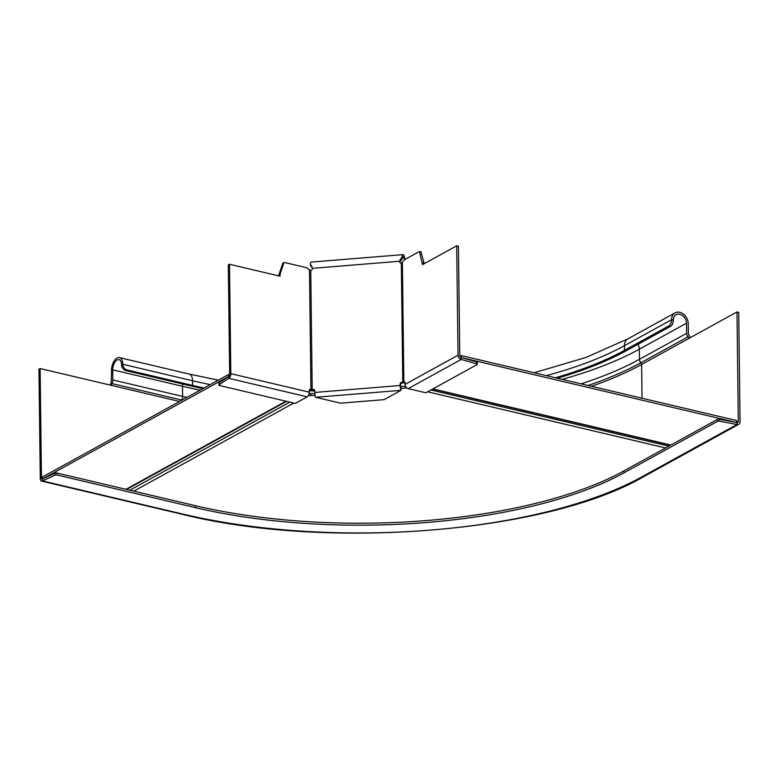 <?xml version="1.0" encoding="UTF-8"?>
<svg xmlns="http://www.w3.org/2000/svg" width="779" height="779" viewBox="0 0 779 779"><rect width="100%" height="100%" fill="white"/><g stroke="black" fill="none" stroke-linecap="round" stroke-linejoin="round"><path stroke-width="1.17" d="M420.942 251.977L424.243 263.692M458.042 355.205L405.041 384.388A3.759 2.892 -118.8 0 0 408.206 388.624L461.197 359.44A3.759 2.892 61.2 0 1 458.042 355.205L456.698 245.813L458.432 246.222L459.776 355.613A1.675 1.285 -118.8 0 0 461.178 357.493L476.612 361.894L476.631 363.842L461.197 359.44L461.178 357.493M456.698 245.813L422.53 264.636L419.414 251.529L404.457 259.689L401.331 263.351A2.512 2.298 151.9 0 1 399.52 261.257L399.919 261.997A2.512 2.298 -28.1 0 0 400.007 262.591M405.041 384.388L405.022 382.83A1.675 0.876 103.3 0 0 404.467 381.72A1.675 0.876 103.3 0 0 404.067 381.788L404.798 381.963M404.905 382.158L404.067 381.788M408.206 388.624L425.87 392.791L476.962 364.66A1.675 0.613 -0.7 0 0 477.254 364.309A1.675 0.613 -0.7 0 0 476.631 363.842M477.254 364.309L477.225 362.362A1.675 0.613 179.3 0 0 476.612 361.894M402.217 382.995L401.818 382.255A1.675 1.529 151.9 0 0 400.192 383.95L400.211 385.498A3.759 0.652 85.4 0 0 400.971 390.347L400.591 384.69A1.675 1.529 -28.1 0 1 402.217 382.995L403.181 382.917A3.759 1.373 179.3 0 0 405.002 382.567M402.392 262.854L403.853 381.905A1.675 0.613 -0.7 0 1 402.782 382.177L401.818 382.255M314.794 390.63A1.675 1.529 -28.1 0 0 313.548 390.201L312.583 390.279A3.759 1.373 179.3 0 1 309.769 390.104L309.448 390.026A1.675 1.285 61.2 0 0 309.36 390.006M404.963 259.417A10.039 1.733 85.4 0 0 403.074 254.626A10.039 1.733 85.4 0 0 402.227 256.573L402.568 258.248L399.919 261.997M402.568 258.248A7.946 1.373 -94.6 0 1 403.249 256.71A7.946 1.373 -94.6 0 1 404.564 259.631M312.564 268.073L310.617 265.717L310.276 264.042L312.165 267.061A10.594 0.74 73.5 0 0 312.496 268.327A2.512 2.298 151.9 0 1 310.743 270.712L306.361 267.655L284.53 262.504A0.837 0.643 61.2 0 0 283.887 262.864L280.05 274.247L280.07 276.204L229.493 264.266L228.315 264.909L229.659 374.3A1.675 0.876 103.3 0 1 228.734 376.374L228.763 378.321A3.759 1.977 -76.7 0 0 230.827 373.657L229.493 264.266M312.496 268.327L399.52 261.257L402.227 256.573M422.5 262.679L424.234 263.078M315.592 397.28L400.971 390.347L384.086 399.646L340.579 403.181L315.592 397.28A3.759 0.652 -94.6 0 1 314.833 392.441L314.813 390.883A1.675 1.529 151.9 0 0 313.148 389.461L312.194 389.539A1.675 0.613 -0.7 0 1 310.938 389.451L310.617 389.383A1.675 1.285 -118.8 0 0 309.253 390.61L309.263 392.168A3.759 1.977 103.3 0 1 307.199 396.832L228.763 378.321L219.113 384.758L219.094 382.82L228.734 376.374M280.05 274.247L278.872 274.89L282.719 263.506A0.837 0.643 -118.8 0 1 282.972 263.195L284.14 262.552M278.872 274.89L278.892 275.922M219.113 384.758A1.675 0.613 -0.7 0 0 218.909 385.06A1.675 0.613 -0.7 0 0 219.639 385.556L295.26 403.405L307.199 396.832M219.094 382.82A1.675 0.613 179.3 0 0 218.88 383.122L218.909 385.06M310.276 264.042A10.039 1.733 -94.6 0 1 311.123 262.095L403.074 254.626M182.675 514.393C327.161 550.412 547.257 532.641 643.386 476.826A3.759 2.892 -118.8 0 1 641.614 477.03A329.916 120.375 179.3 0 1 183.581 514.237A3.759 1.977 103.3 0 1 182.675 514.393L41.53 481.091A3.759 1.977 -76.7 0 1 40.284 478.588L38.95 369.197L40.119 368.555L41.453 477.946A1.675 0.876 103.3 0 0 42.008 479.056A1.675 0.876 103.3 0 0 42.417 478.988L54.929 473.213A1.675 0.613 -0.7 0 1 57.169 473.077L195.49 505.717A308.591 112.595 179.3 0 0 623.921 470.915L717.381 419.443A1.675 0.613 -0.7 0 1 719.582 419.229L736.953 422.569L736.973 424.516A3.759 2.892 61.2 0 0 738.745 424.302A3.759 2.892 61.2 0 0 740.05 421.741L738.716 312.36L736.983 311.951L688.763 338.505A2.094 1.607 -118.8 0 0 688.052 336.781L640.903 362.741A4.177 3.213 -118.8 0 1 639.481 359.304L639.364 349.177L686.503 323.217L686.63 333.344A4.177 3.213 61.2 0 0 688.052 336.781M202.9 388.643A313.187 114.279 179.3 0 1 191.439 386.063L125.818 370.58A5.015 3.856 -118.8 0 1 121.612 364.932A7.946 4.168 103.3 0 0 118.983 359.645A7.946 4.168 103.3 0 0 112.712 369.83L112.838 379.948A4.177 2.191 -76.7 0 1 111.942 383.58A2.094 1.1 103.3 0 0 111.485 385.391L40.119 368.555M125.818 370.58L126.996 369.937A5.015 3.856 61.2 0 1 122.78 364.28A10.039 5.268 -76.7 0 0 119.469 357.61A10.039 5.268 -76.7 0 0 111.543 370.473L111.212 382.411A4.177 2.191 -76.7 0 0 110.365 385.128M126.996 369.937L192.608 385.42A311.094 113.51 -0.7 0 0 204.079 387.991M690.301 337.648A4.177 3.213 61.2 0 0 689.074 335.476L688.354 333.753L688.237 323.626A10.039 7.722 61.2 0 0 683.67 314.297A10.039 7.722 61.2 0 0 675.081 312.876A10.039 7.722 61.2 0 0 671.605 319.702A5.015 2.629 -76.7 0 1 668.849 325.924L624.515 350.336A311.094 113.51 -0.7 0 1 555.398 377.786M686.503 323.217A7.946 6.115 -118.8 0 0 682.891 315.826A7.946 6.115 -118.8 0 0 676.084 314.706A7.946 6.115 -118.8 0 0 673.338 320.111A5.015 2.629 103.3 0 1 670.583 326.333L626.248 350.745A313.187 114.279 179.3 0 1 557.219 378.214M736.953 422.569A1.675 1.285 -118.8 0 0 738.317 421.332L736.983 311.951M641.614 477.03L736.973 424.516L719.601 421.176A1.675 0.613 179.3 0 0 717.401 421.39L623.94 472.863A308.591 112.595 -0.7 0 1 195.519 507.665L57.188 475.024A1.675 0.613 179.3 0 0 54.958 475.161L42.436 480.925L42.417 478.988M41.53 481.091A3.759 1.977 -76.7 0 0 42.436 480.925L183.581 514.237M736.583 422.491L461.499 357.59M736.603 422.481L736.583 420.533L461.499 355.623L459.98 356.461M461.499 355.623L461.528 357.571M406.648 387.796L400.951 388.565M405.986 387.075L406.005 388.146M309.117 393.58L314.882 393.599M400.63 386.637L405.489 386.248M315.106 395.537L308.484 395.372M310.655 393.95L310.675 395.898M229.61 374.826L228.481 374.553L42.621 476.904L42.679 478.861M228.539 376.51L42.65 478.851M228.481 374.553L228.5 376.5M399.851 259.933L400.25 260.946M419.657 251.841L421.39 252.25M401.331 263.351L402.782 382.177M400.211 385.498L314.833 392.441M312.194 389.539L310.743 270.712M400.192 383.95L400.591 384.69M313.148 389.461L313.548 390.201M309.487 270.401L310.938 389.451L309.769 390.104M309.448 390.026L310.617 389.383M309.263 392.168L230.827 373.657M282.719 263.506L283.887 262.864M119.469 357.61L189.239 374.076A10.039 5.268 103.3 0 1 192.549 380.746L122.78 364.28L121.612 364.932M182.656 383.998A7.946 4.168 -76.7 0 0 182.49 386.296L182.607 396.414A4.177 2.191 103.3 0 1 181.711 400.046A2.094 1.1 -76.7 0 0 181.546 400.406M112.712 369.83L182.49 386.296A329.079 120.073 179.3 0 0 200.135 390.162M668.849 325.924L670.583 326.333M210.223 384.612A311.094 113.51 179.3 0 1 192.549 380.746L192.608 385.42M673.338 320.111L671.605 319.702L624.466 345.662A10.039 7.722 -118.8 0 1 627.932 338.836L675.081 312.876M624.515 350.336L624.466 345.662A311.094 113.51 179.3 0 1 546.283 375.634M562.146 379.373A329.079 120.073 179.3 0 0 639.364 349.177A7.946 6.115 61.2 0 0 637.923 344.318M686.63 333.344L639.481 359.304A329.079 120.073 -0.7 0 1 581.056 383.843M642.032 398.225L641.623 364.465L688.763 338.505M591.427 386.287A331.581 120.988 179.3 0 0 641.623 364.465A2.094 1.607 61.2 0 0 640.903 362.741A330.744 120.687 179.3 0 1 588.009 385.478M738.317 421.332L736.603 422.276M719.601 421.176L719.582 419.229M623.94 472.863L623.921 470.915M717.381 419.443L717.401 421.39M111.485 385.391L179.608 401.467M42.641 478.218L41.453 477.946M111.942 383.58L181.711 400.046A330.744 120.687 179.3 0 0 182.052 400.124M186.96 397.417A329.079 120.073 -0.7 0 1 182.607 396.414L112.838 379.948M54.929 473.213L54.958 475.161M57.188 475.024L57.169 473.077M195.49 505.717L195.519 507.665M430.962 389.997L668.908 446.143M670.904 445.043L432.958 388.896M427.661 391.808L665.607 447.954M133.793 491.159L293.78 403.055M285.942 401.204L125.955 489.309M289.827 402.12L129.84 490.225M421.147 251.938L419.414 251.529M189.239 374.076L218.344 380.142M309.253 390.688L314.813 390.99M534.102 372.761L586.012 357.454L627.932 338.836M643.386 476.826L738.745 424.302M670.583 445.218L432.637 389.062M126.607 489.455L286.584 401.36"/></g></svg>

